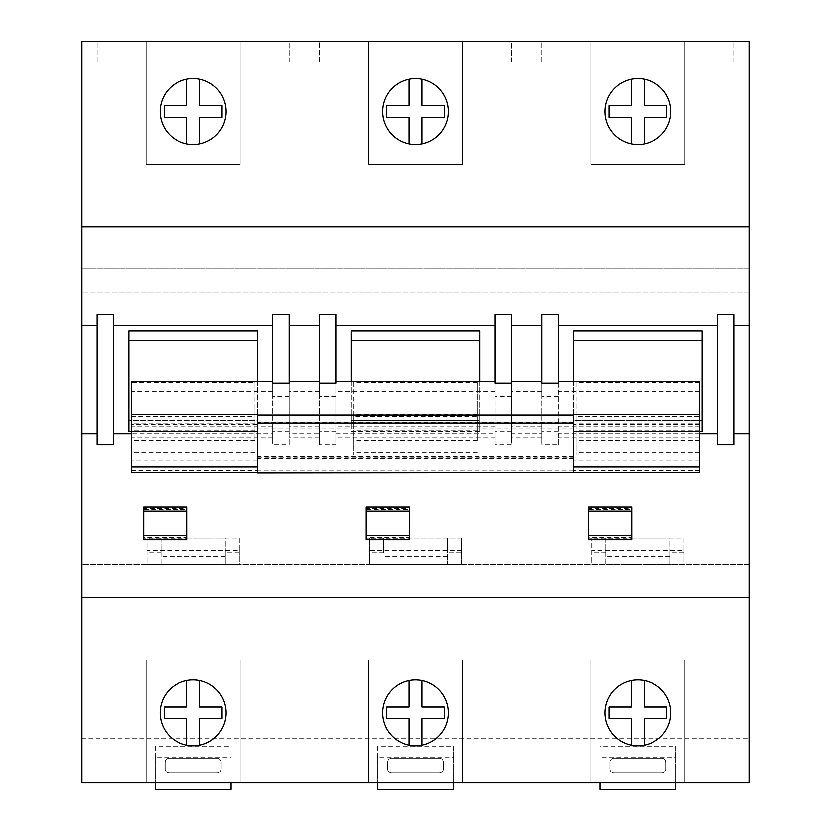 <?xml version="1.0" encoding="UTF-8"?>
<svg xmlns="http://www.w3.org/2000/svg" width="831" height="831" viewBox="0 0 831 831"><rect width="100%" height="100%" fill="white"/><g stroke="black" fill="none" stroke-linecap="round" stroke-linejoin="round"><path stroke-width="0.62" stroke-dasharray="4.16 3.12" d="M257.35 414.461L257.35 472.496L257.35 470.439L131.329 470.439L131.329 416.643L254.878 416.643L254.878 382.291L131.329 382.291L131.329 416.643M131.329 472.496L131.329 470.439M558.411 383.091L558.411 439.069L541.937 439.069L541.937 444.824L541.937 433.886L511.46 433.886L511.46 444.824L494.985 444.824L494.985 433.886L336.015 433.886L336.015 444.824L319.54 444.824L319.54 433.886L289.063 433.886L289.063 444.824L272.589 444.824L272.589 433.886L131.329 433.886M558.411 439.069L558.411 444.824L541.937 444.824M558.411 431.86L541.937 431.86L541.937 426.947L541.937 439.069M558.411 396.48L541.937 396.48L541.937 431.86M289.063 383.091L289.063 439.069L272.589 439.069L272.589 444.824M289.063 439.069L289.063 444.824M289.063 431.86L272.589 431.86L272.589 426.947L272.589 439.069M289.063 396.48L272.589 396.48L272.589 431.86M511.46 383.091L511.46 439.069L494.985 439.069L494.985 444.824M511.46 439.069L511.46 444.824M511.46 431.86L494.985 431.86L494.985 426.947L494.985 439.069M511.46 396.48L494.985 396.48L494.985 431.86M336.015 383.091L336.015 439.069L319.54 439.069L319.54 444.824M336.015 439.069L336.015 444.824M336.015 431.86L319.54 431.86L319.54 426.947L319.54 439.069M336.015 396.48L319.54 396.48L319.54 431.86M494.985 383.091L494.985 396.48M494.985 433.886L494.985 314.606M336.015 314.606L336.015 433.886M541.937 383.091L541.937 396.48M541.937 433.886L541.937 314.606M511.46 314.606L511.46 433.886M319.54 383.091L319.54 396.48M319.54 433.886L319.54 314.606M289.063 314.606L289.063 433.886M558.411 444.824L558.411 314.606M272.589 383.091L272.589 396.48M272.589 433.886L272.589 314.606M749.095 738.686L749.095 564.581L81.905 564.581L81.905 41.55L749.095 41.55L749.095 292.772L81.905 292.772L749.095 292.772L749.095 268.06L81.905 268.06L749.095 268.06L749.095 564.581L81.905 564.581L81.905 782.864L749.095 782.864L749.095 738.686L81.905 738.686M461.631 552.906L461.631 538.228L461.631 564.581L369.369 564.581L369.369 538.228L369.369 564.581L461.631 564.581L461.631 552.906L447.629 552.906L447.629 564.581L447.629 538.228L447.629 552.906M684.017 550.579L684.017 564.581L591.765 564.581L591.765 538.228L591.765 564.581L605.768 564.581L605.768 538.228L591.765 538.228L684.017 538.228L684.017 550.579L591.765 550.579M670.015 556.77L670.015 564.581L670.015 552.906L684.017 552.906L684.017 564.581L605.768 564.581L605.768 538.228L670.015 538.228L670.015 556.77L605.768 556.77M239.235 550.579L239.235 564.581L146.983 564.581L146.983 538.228L146.983 564.581L160.985 564.581L160.985 538.228L146.983 538.228L239.235 538.228L239.235 550.579L146.983 550.579M225.232 556.77L225.232 564.581L225.232 552.906L239.235 552.906L239.235 564.581L160.985 564.581L160.985 538.228L225.232 538.228L225.232 556.77L160.985 556.77M225.232 552.906L225.232 538.228L239.235 538.228L239.235 552.906M670.015 552.906L670.015 538.228L684.017 538.228L684.017 552.906M600.003 757.124L600.003 746.176L675.78 746.176L675.78 757.124L600.003 757.124L600.003 782.864M377.606 757.124L377.606 746.176L453.394 746.176L453.394 757.124L377.606 757.124L377.606 782.864M155.22 757.124L155.22 746.176L230.997 746.176L230.997 757.124L155.22 757.124L155.22 782.864M684.848 782.864L590.945 782.864L684.848 782.864L684.848 660.136L590.945 660.136L590.945 782.864L590.945 660.136L684.848 660.136L684.848 782.864M462.452 782.864L368.549 782.864L462.452 782.864L462.452 660.136L368.549 660.136L368.549 782.864L368.549 660.136L462.452 660.136L462.452 782.864M240.055 782.864L146.152 782.864L240.055 782.864L240.055 660.136L146.152 660.136L146.152 782.864L146.152 660.136L240.055 660.136L240.055 782.864M113.618 444.824L113.618 314.606M97.144 444.824L97.144 314.606M733.856 444.824L733.856 314.606M717.382 444.824L717.382 314.606M699.671 433.886L558.411 433.886M461.631 538.228L369.369 538.228L461.631 538.228M749.095 597.531L81.905 597.531M240.055 41.55L146.152 41.55L240.055 41.55L240.055 164.278L146.152 164.278L146.152 41.55L146.152 164.278L240.055 164.278L240.055 41.55M289.063 41.55L97.144 41.55L289.063 41.55L289.063 62.138L97.144 62.138L97.144 41.55L97.144 62.138L289.063 62.138L289.063 41.55M684.848 41.55L590.945 41.55L684.848 41.55L684.848 164.278L590.945 164.278L590.945 41.55L590.945 164.278L684.848 164.278L684.848 41.55M733.856 41.55L541.937 41.55L733.856 41.55L733.856 62.138L541.937 62.138L541.937 41.55L541.937 62.138L733.856 62.138L733.856 41.55M462.452 41.55L368.549 41.55L462.452 41.55L462.452 164.278L368.549 164.278L368.549 41.55L368.549 164.278L462.452 164.278L462.452 41.55M511.46 41.55L319.54 41.55L511.46 41.55L511.46 62.138L319.54 62.138L319.54 41.55L319.54 62.138L511.46 62.138L511.46 41.55M749.095 226.873L81.905 226.873M461.631 550.579L369.369 550.579M383.371 552.906L383.371 538.228L383.371 552.906L369.369 552.906M447.629 556.77L383.371 556.77M377.606 746.176L377.606 789.45L453.394 789.45L453.394 746.176M453.394 782.864L453.394 757.124M387.495 762.266L387.495 768.862A4.113 4.113 0 0 0 391.609 772.975L439.391 772.975A4.113 4.113 0 0 0 443.505 768.862L443.505 762.266A4.113 4.113 0 0 0 439.391 758.152L391.609 758.152A4.113 4.113 0 0 0 387.495 762.266L387.495 768.862A4.113 4.113 0 0 0 391.609 772.975L439.391 772.975A4.113 4.113 0 0 0 443.505 768.862L443.505 762.266A4.113 4.113 0 0 0 439.391 758.152L391.609 758.152A4.113 4.113 0 0 0 387.495 762.266M408.914 79.277A32.949 32.949 0 0 0 408.914 143.846A32.949 32.949 0 0 0 448.449 111.562A32.949 32.949 0 0 0 408.914 79.277L408.914 105.714L386.623 105.714L386.623 117.41L408.914 117.41L408.914 143.846M422.086 143.846L422.086 117.41L444.377 117.41L444.377 105.714L422.086 105.714L422.086 79.277M408.914 680.568A32.949 32.949 0 0 0 408.914 745.127A32.949 32.949 0 0 0 448.449 712.853A32.949 32.949 0 0 0 408.914 680.568L408.914 707.004L386.623 707.004L386.623 718.701L408.914 718.701L408.914 745.127M422.086 745.127L422.086 718.701L444.377 718.701L444.377 707.004L422.086 707.004L422.086 680.568M479.747 381.273L479.747 431.559L351.253 431.559L351.253 420.663L479.747 420.663L479.747 431.559M351.253 381.273L351.253 431.559M351.253 420.663L351.253 331.008M479.747 420.663L479.747 331.008M477.274 382.291L353.726 382.291L353.726 416.643L477.274 416.643L477.274 382.291L477.274 420.735L353.726 420.735L353.726 455.076L353.726 416.643M477.274 420.735L477.274 416.643M477.274 455.076L353.726 455.076M353.726 382.291L353.726 420.735M477.274 432.151L353.726 432.151M477.274 452.75L353.726 452.75M353.726 415.801L353.726 440.596L353.726 414.295L353.726 415.801L477.274 415.801L477.274 440.596L477.274 415.801M409.319 539.88L409.319 535.756L409.319 538.945L409.319 537.802L366.076 537.802L366.076 538.945L409.319 538.945M366.076 539.88L366.076 538.945M366.076 537.802L366.076 509.372L409.319 509.372L409.319 537.802M409.319 509.372L409.319 506.931M366.076 509.372L366.076 508.51L409.319 508.51M366.076 508.51L366.076 506.931M631.3 79.277A32.949 32.949 0 0 0 631.3 143.846A32.949 32.949 0 0 0 670.835 111.562A32.949 32.949 0 0 0 631.3 79.277L631.3 105.714L609.019 105.714L609.019 117.41L631.3 117.41L631.3 143.846M644.482 143.846L644.482 117.41L666.763 117.41L666.763 105.714L644.482 105.714L644.482 79.277M186.518 79.277A32.949 32.949 0 0 0 186.518 143.846A32.949 32.949 0 0 0 226.053 111.562A32.949 32.949 0 0 0 186.518 79.277L186.518 105.714L164.237 105.714L164.237 117.41L186.518 117.41L186.518 143.846M199.7 143.846L199.7 117.41L221.981 117.41L221.981 105.714L199.7 105.714L199.7 79.277M631.3 680.568A32.949 32.949 0 0 0 631.3 745.127A32.949 32.949 0 0 0 670.835 712.853A32.949 32.949 0 0 0 631.3 680.568L631.3 707.004L609.019 707.004L609.019 718.701L631.3 718.701L631.3 745.127M644.482 745.127L644.482 718.701L666.763 718.701L666.763 707.004L644.482 707.004L644.482 680.568M186.518 680.568A32.949 32.949 0 0 0 186.518 745.127A32.949 32.949 0 0 0 226.053 712.853A32.949 32.949 0 0 0 186.518 680.568L186.518 707.004L164.237 707.004L164.237 718.701L186.518 718.701L186.518 745.127M199.7 745.127L199.7 718.701L221.981 718.701L221.981 707.004L199.7 707.004L199.7 680.568M631.716 539.88L631.716 535.756L631.716 538.945L631.716 537.802L588.473 537.802L588.473 538.945L631.716 538.945M588.473 539.88L588.473 538.945M588.473 537.802L588.473 509.372L631.716 509.372L631.716 537.802M631.716 509.372L631.716 506.931M588.473 509.372L588.473 508.51L631.716 508.51M588.473 508.51L588.473 506.931M186.933 539.88L186.933 535.756L186.933 538.945L186.933 537.802L143.69 537.802L143.69 538.945L186.933 538.945M143.69 539.88L143.69 538.945M143.69 537.802L143.69 509.372L186.933 509.372L186.933 537.802M186.933 509.372L186.933 506.931M143.69 509.372L143.69 508.51L186.933 508.51M143.69 508.51L143.69 506.931M699.671 431.559L573.65 431.559L573.65 420.663L699.671 420.663M573.65 381.273L573.65 431.559M257.35 381.273L257.35 431.559L131.329 431.559M702.143 431.559L702.143 331.008M573.65 420.663L573.65 331.008M699.671 382.291L576.122 382.291L576.122 416.643L699.671 416.643L699.671 382.291L699.671 420.735L576.122 420.735L576.122 455.076L576.122 416.643M257.35 431.559L257.35 420.663L131.329 420.663M128.857 431.559L128.857 331.008M257.35 420.663L257.35 331.008M699.671 472.496L699.671 416.643M699.671 455.076L576.122 455.076M576.122 382.291L576.122 420.735M699.671 420.735L699.671 432.151L576.122 432.151M699.671 452.75L576.122 452.75M576.122 415.801L576.122 440.596L576.122 414.295L576.122 415.801L699.671 415.801L699.671 440.596L699.671 415.801M699.671 432.151L699.671 381.273M254.878 382.291L254.878 416.643M254.878 455.076L131.329 455.076M131.329 382.291L131.329 381.273M254.878 420.735L131.329 420.735M254.878 432.151L131.329 432.151M254.878 452.75L131.329 452.75M131.329 415.801L131.329 440.596L131.329 414.295L131.329 415.801L254.878 415.801L254.878 440.596L254.878 415.801M600.003 746.176L600.003 789.45L675.78 789.45L675.78 746.176M675.78 782.864L675.78 757.124M609.892 762.266L609.892 768.862A4.113 4.113 0 0 0 614.005 772.975L661.777 772.975A4.113 4.113 0 0 0 665.901 768.862L665.901 762.266A4.113 4.113 0 0 0 661.777 758.152L614.005 758.152A4.113 4.113 0 0 0 609.892 762.266L609.892 768.862A4.113 4.113 0 0 0 614.005 772.975L661.777 772.975A4.113 4.113 0 0 0 665.901 768.862L665.901 762.266A4.113 4.113 0 0 0 661.777 758.152L614.005 758.152A4.113 4.113 0 0 0 609.892 762.266M155.22 746.176L155.22 789.45L230.997 789.45L230.997 746.176M230.997 782.864L230.997 757.124M165.099 762.266L165.099 768.862A4.113 4.113 0 0 0 169.223 772.975L216.995 772.975A4.113 4.113 0 0 0 221.108 768.862L221.108 762.266A4.113 4.113 0 0 0 216.995 758.152L169.223 758.152A4.113 4.113 0 0 0 165.099 762.266L165.099 768.862A4.113 4.113 0 0 0 169.223 772.975L216.995 772.975A4.113 4.113 0 0 0 221.108 768.862L221.108 762.266A4.113 4.113 0 0 0 216.995 758.152L169.223 758.152A4.113 4.113 0 0 0 165.099 762.266M605.768 552.906L591.765 552.906M160.985 552.906L146.983 552.906M573.65 472.922L573.65 414.461M257.35 472.922L257.35 470.439M272.589 437.251L131.329 437.251M319.54 437.251L289.063 437.251M494.985 437.251L336.015 437.251M541.937 437.251L511.46 437.251M699.671 437.251L558.411 437.251M494.985 426.947L336.015 426.947M541.937 426.947L511.46 426.947M319.54 426.947L289.063 426.947M272.589 426.947L131.329 426.947M699.671 426.947L558.411 426.947M257.35 460.135L257.35 456.707L257.35 460.135L131.329 460.135M573.65 457.86L573.65 460.135L573.65 456.707L573.65 458.546L573.65 457.86L257.35 457.86M699.671 460.135L573.65 460.135M699.671 424.766L573.65 424.766L573.65 422.491L573.65 428.194L573.65 424.766M257.35 424.766L257.35 428.194L257.35 424.766L131.329 424.766M272.589 391.578L131.329 391.578M319.54 391.578L289.063 391.578M494.985 391.578L336.015 391.578M541.937 391.578L511.46 391.578M699.671 391.578L558.411 391.578M477.274 423.987L353.726 423.987M477.274 430.915L353.726 430.915M477.274 439.09L353.726 439.09M699.671 423.987L576.122 423.987M699.671 430.915L576.122 430.915M699.671 439.09L576.122 439.09M254.878 423.987L131.329 423.987M254.878 430.915L131.329 430.915M254.878 439.09L131.329 439.09M699.671 470.439L573.65 470.439M573.65 470.865L257.35 470.865M573.65 422.491L257.35 422.491M573.65 456.707L257.35 456.707M573.65 428.194L257.35 428.194M477.274 414.295L353.726 414.295M477.274 440.596L353.726 440.596M699.671 414.295L576.122 414.295M699.671 440.596L576.122 440.596M254.878 414.295L131.329 414.295M254.878 440.596L131.329 440.596M573.65 458.546L257.35 458.546"/><path stroke-width="1.25" d="M272.589 381.273L131.329 381.273L131.329 472.496L257.35 472.496M558.411 383.091L541.937 383.091L541.937 314.606L558.411 314.606L558.411 383.091M289.063 383.091L272.589 383.091L272.589 314.606L289.063 314.606L289.063 383.091M511.46 383.091L494.985 383.091L494.985 314.606L511.46 314.606L511.46 383.091M336.015 383.091L319.54 383.091L319.54 314.606L336.015 314.606L336.015 383.091M749.095 597.531L749.095 782.864L81.905 782.864L81.905 41.55L749.095 41.55L749.095 597.531L81.905 597.531M113.618 314.606L113.618 444.824L97.144 444.824L97.144 314.606L113.618 314.606M733.856 314.606L717.382 314.606L717.382 444.824L733.856 444.824L733.856 314.606M131.329 433.886L113.618 433.886M97.144 433.886L81.905 433.886M733.856 433.886L749.095 433.886M717.382 433.886L699.671 433.886M143.69 506.931L143.69 539.88L186.933 539.88L186.933 506.931L143.69 506.931M366.076 506.931L366.076 539.88L409.319 539.88L409.319 506.931L366.076 506.931M588.473 506.931L588.473 539.88L631.716 539.88L631.716 506.931L588.473 506.931M272.589 325.721L113.618 325.721M319.54 325.721L289.063 325.721M494.985 325.721L336.015 325.721M541.937 325.721L511.46 325.721M717.382 325.721L558.411 325.721M733.856 325.721L749.095 325.721M749.095 226.873L81.905 226.873M97.144 325.721L81.905 325.721M226.053 712.853A32.949 32.949 0 0 0 195.316 679.976A32.949 32.949 0 0 0 160.456 708.438A32.949 32.949 0 0 0 186.518 745.127A32.949 32.949 0 0 0 226.053 712.853M670.835 712.853A32.949 32.949 0 0 0 640.099 679.976A32.949 32.949 0 0 0 605.238 708.438A32.949 32.949 0 0 0 631.3 745.127A32.949 32.949 0 0 0 670.835 712.853M448.449 712.853A32.949 32.949 0 0 0 417.713 679.976A32.949 32.949 0 0 0 382.852 708.438A32.949 32.949 0 0 0 408.914 745.127A32.949 32.949 0 0 0 448.449 712.853M226.053 111.562A32.949 32.949 0 0 0 195.316 78.685A32.949 32.949 0 0 0 160.456 107.157A32.949 32.949 0 0 0 186.518 143.846A32.949 32.949 0 0 0 226.053 111.562M670.835 111.562A32.949 32.949 0 0 0 640.099 78.685A32.949 32.949 0 0 0 605.238 107.157A32.949 32.949 0 0 0 631.3 143.846A32.949 32.949 0 0 0 670.835 111.562M448.449 111.562A32.949 32.949 0 0 0 417.713 78.685A32.949 32.949 0 0 0 382.852 107.157A32.949 32.949 0 0 0 408.914 143.846A32.949 32.949 0 0 0 448.449 111.562M377.606 782.864L377.606 789.45L453.394 789.45L453.394 782.864M408.914 79.277L408.914 105.714L386.623 105.714L386.623 117.41L408.914 117.41L408.914 143.846M422.086 143.846L422.086 117.41L444.377 117.41L444.377 105.714L422.086 105.714L422.086 79.277M408.914 680.568L408.914 707.004L386.623 707.004L386.623 718.701L408.914 718.701L408.914 745.127M422.086 745.127L422.086 718.701L444.377 718.701L444.377 707.004L422.086 707.004L422.086 680.568M479.747 381.273L479.747 331.008L351.253 331.008L351.253 381.273M479.747 340.409L351.253 340.409M366.076 535.756L409.319 535.756M366.076 511.044L409.319 511.044M631.3 79.277L631.3 105.714L609.019 105.714L609.019 117.41L631.3 117.41L631.3 143.846M644.482 143.846L644.482 117.41L666.763 117.41L666.763 105.714L644.482 105.714L644.482 79.277M186.518 79.277L186.518 105.714L164.237 105.714L164.237 117.41L186.518 117.41L186.518 143.846M199.7 143.846L199.7 117.41L221.981 117.41L221.981 105.714L199.7 105.714L199.7 79.277M631.3 680.568L631.3 707.004L609.019 707.004L609.019 718.701L631.3 718.701L631.3 745.127M644.482 745.127L644.482 718.701L666.763 718.701L666.763 707.004L644.482 707.004L644.482 680.568M186.518 680.568L186.518 707.004L164.237 707.004L164.237 718.701L186.518 718.701L186.518 745.127M199.7 745.127L199.7 718.701L221.981 718.701L221.981 707.004L199.7 707.004L199.7 680.568M588.473 535.756L631.716 535.756M588.473 511.044L631.716 511.044M143.69 535.756L186.933 535.756M143.69 511.044L186.933 511.044M699.671 431.559L702.143 431.559L702.143 331.008L573.65 331.008L573.65 381.273M257.35 381.273L257.35 331.008L128.857 331.008L128.857 431.559L131.329 431.559M702.143 420.663L699.671 420.663M702.143 340.409L573.65 340.409M131.329 420.663L128.857 420.663M257.35 340.409L128.857 340.409M558.411 381.273L699.671 381.273L699.671 472.496L573.65 472.496M600.003 782.864L600.003 789.45L675.78 789.45L675.78 782.864M155.22 782.864L155.22 789.45L230.997 789.45L230.997 782.864M541.937 381.273L511.46 381.273M494.985 381.273L336.015 381.273M319.54 381.273L289.063 381.273M131.329 414.461L257.35 414.461L257.35 472.922L573.65 472.559L257.35 472.559M699.671 414.461L573.65 414.461L573.65 472.559M257.35 431.58L131.329 431.58M257.35 466.96L131.329 466.96M573.65 414.887L257.35 414.887M699.671 431.58L573.65 431.58M699.671 466.96L573.65 466.96M573.65 423.228L257.35 423.228"/></g></svg>
